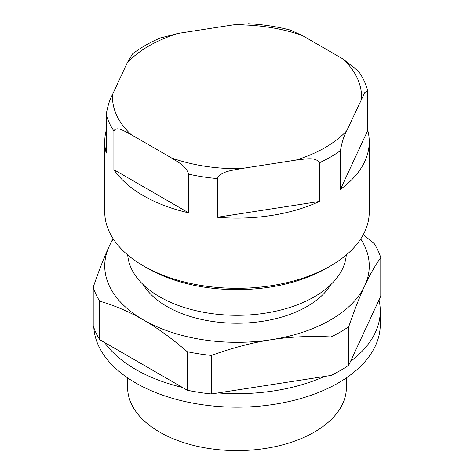 <?xml version="1.0" encoding="UTF-8"?>
<svg xmlns="http://www.w3.org/2000/svg" width="474" height="474" viewBox="0 0 474 474"><rect width="100%" height="100%" fill="white"/><g stroke="black" fill="none" stroke-linecap="round" stroke-linejoin="round"><path stroke-width="0.71" d="M379.01 299.983L350.487 361.449A143.278 82.719 0 0 0 380.278 310.956A143.278 82.719 0 0 0 379.01 299.983L380.776 296.185L380.776 257.684C375.165 265.41 369.827 274.76 364.749 285.721A132.258 76.355 180 0 1 271.229 339.716C290.165 336.753 310.103 335.835 331.042 336.955L331.042 375.455L217.999 392.946A143.278 82.719 0 0 0 324.459 376.474M182.449 387.442L104.511 342.447A143.278 82.719 0 0 0 182.449 387.442L187.266 390.226A146.033 84.313 180 0 0 211.422 393.959L211.422 355.459C232.361 347.863 252.298 342.613 271.229 339.716A132.258 76.355 180 0 1 143.48 319.95C157.344 327.925 171.938 338.513 187.266 351.726L187.266 390.226M380.278 310.956L380.278 324.453A143.278 82.719 180 0 1 239.678 407.16A143.278 82.719 180 0 1 93.822 327.546M350.487 361.449L348.722 365.247A146.033 84.313 180 0 1 331.042 375.455M217.999 392.946L211.422 393.959M104.511 342.447L99.7 339.668A146.033 84.313 180 0 1 93.224 325.721L93.224 287.22C98.835 270.773 104.173 257.098 109.251 246.196A132.258 76.355 180 0 1 113.292 238.949M369.258 141.75A132.258 76.355 180 0 1 340.427 189.345L367.783 130.391A132.258 76.355 180 0 1 369.258 141.75L369.258 211.943A132.258 76.355 180 0 1 364.749 231.709A132.258 76.355 180 0 1 330.52 265.938L326.622 268.189A126.748 73.174 180 0 1 147.378 268.189L143.48 265.938A132.258 76.355 180 0 1 104.742 211.943L104.742 141.75A132.258 76.355 180 0 1 106.217 130.391M340.427 189.345L340.427 150.649C341.979 141.963 344.077 135.333 346.725 130.771L364.808 92.507L367.682 90.641L367.783 130.391M249.585 23.795L233.155 24.891L178.088 33.405L160.265 38.003M171.434 157.889C177.152 161.735 185.927 165.527 188.646 174.13L188.646 212.826A132.258 76.355 180 0 1 113.896 169.668L113.896 130.972C116.622 125.515 125.391 131.849 131.114 134.616L171.434 157.889A124.543 71.906 180 0 0 240.845 168.626L295.912 160.105C303.733 159.436 315.714 156.313 319.435 162.766L319.435 201.462A132.258 76.355 180 0 1 217.323 217.258L217.323 178.562C221.044 170.96 233.024 170.373 240.845 168.626M113.896 169.668L188.646 212.826M132.465 53.953L127.275 62.746L112.516 94.539C109.867 99.102 107.77 105.726 106.217 114.418L106.217 153.114A132.258 76.355 180 0 1 104.742 141.75M367.682 90.647C365.922 83.839 362.841 77.351 358.433 71.189L342.886 58.9L302.566 35.627L290.094 30.034M217.323 217.258L319.435 201.462M330.52 265.938A132.258 76.355 180 0 1 143.48 265.938M112.996 238.493L109.251 246.196A132.258 76.355 180 0 0 143.48 319.95C129.621 311.916 115.022 305.653 99.7 301.168A146.033 84.313 180 0 1 93.224 287.22M99.7 339.668L99.7 301.168M380.776 257.684A146.033 84.313 180 0 0 374.3 243.737L363.297 234.606M348.722 365.247L348.722 326.746C354.333 310.298 359.677 296.623 364.749 285.721A132.258 76.355 180 0 0 360.708 238.949M211.422 355.459A146.033 84.313 180 0 1 187.266 351.726M348.722 326.746A146.033 84.313 180 0 1 331.042 336.955M346.281 254.953A109.387 63.155 180 0 1 314.351 296.813A109.387 63.155 180 0 1 197.391 311.021A109.387 63.155 180 0 1 127.719 254.953M330.716 284.726A99.19 57.271 180 0 1 307.14 306.453A99.19 57.271 180 0 1 143.284 284.726M346.387 377.879L346.387 387.448A109.387 63.155 180 0 1 314.351 432.104A109.387 63.155 180 0 1 195.14 445.797A109.387 63.155 180 0 1 127.613 387.448L127.613 377.879M340.427 150.649A132.258 76.355 180 0 1 319.435 162.766M217.323 178.562A132.258 76.355 180 0 1 188.646 174.13M113.896 130.972A132.258 76.355 180 0 1 106.217 114.418M346.725 130.771A124.543 71.906 180 0 1 295.912 160.105M233.155 24.891A124.543 71.906 180 0 1 302.566 35.627M131.114 134.616A124.543 71.906 180 0 1 112.516 94.539M127.275 62.746A124.543 71.906 180 0 1 178.088 33.405M342.886 58.9A124.543 71.906 180 0 1 361.484 98.977M248.258 23.724C263.106 24.482 277.337 26.663 290.947 30.253M161.32 37.559C150.299 42.133 140.648 47.625 132.359 54.036"/></g></svg>
